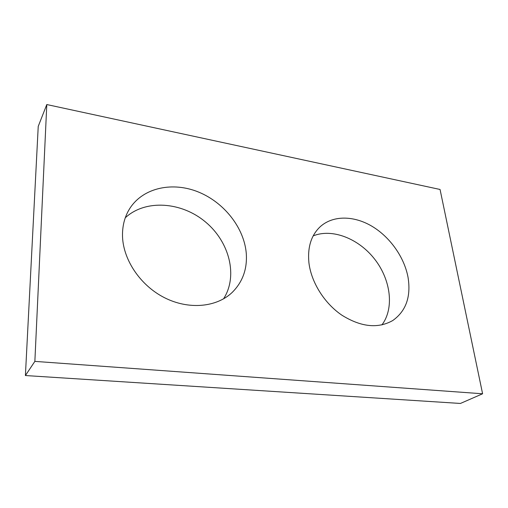 <?xml version="1.0" encoding="UTF-8"?>
<svg xmlns="http://www.w3.org/2000/svg" width="508" height="508" viewBox="0 0 508 508"><rect width="100%" height="100%" fill="white"/><g stroke="black" fill="none" stroke-linecap="round" stroke-linejoin="round"><path stroke-width="0.76" d="M460.432 403.454L25.4 375.539L38.233 126.359L46.793 104.546L440.061 189.471L482.6 393.776L460.432 403.454M482.6 393.776L34.861 361.385L25.4 375.539M34.861 361.385L46.793 104.546M246.272 253.352C244.177 228.016 224.384 202.686 198.704 192.126C173.082 181.521 143.707 187.325 130.105 207.994C125.063 215.76 122.523 224.707 122.485 234.829C122.485 258.839 139.897 285.217 164.357 297.631C188.817 310.102 216.662 307.289 232.188 292.43C242.691 281.946 247.383 268.923 246.272 253.352M408.083 277.571C404.419 257.283 389.985 236.944 371.843 226.187C353.708 215.475 332.93 215.221 320.25 226.682C311.201 235.204 307.423 247.218 308.915 262.731C311.194 282.188 324.301 303.238 341.852 315.17C361.029 327.095 378.015 328.873 392.798 320.504C406 311.074 411.093 296.761 408.083 277.571M125.279 217.78C145.631 198.958 181.699 201.873 205.492 221.964C229.483 241.852 238.239 275.996 223.558 298.844M313.182 235.883C332.34 228.136 358.775 238.633 374.739 259.258C390.798 279.806 394.481 308.28 381.895 324.936"/></g></svg>
